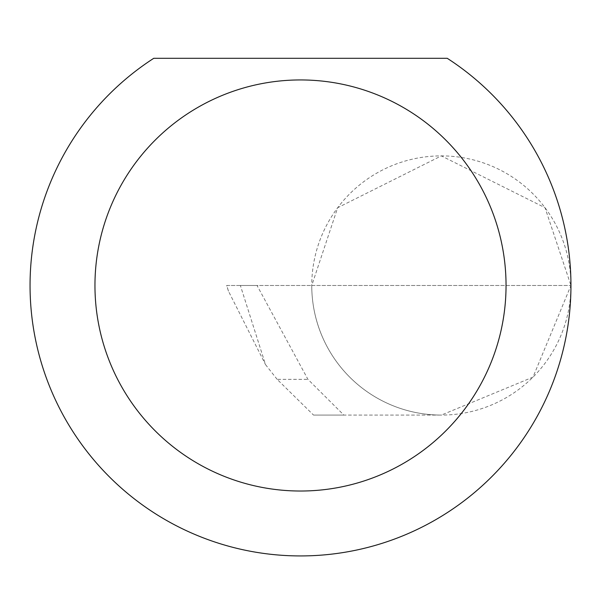 <?xml version="1.0" encoding="UTF-8"?>
<svg xmlns="http://www.w3.org/2000/svg" width="601" height="601" viewBox="0 0 601 601"><rect width="100%" height="100%" fill="white"/><g stroke="black" fill="none" stroke-linecap="round" stroke-linejoin="round"><path stroke-width="0.45" stroke-dasharray="3 2.25" d="M277.136 379.344L265.522 364.619L240.377 285.483L570.95 285.483L311.754 285.483L337.672 207.721L441.352 155.884L545.032 207.721L570.95 285.483A129.598 129.598 0 0 0 441.352 155.884A129.598 129.598 0 0 0 311.754 285.483A129.598 129.598 0 0 0 441.352 415.081L343.855 415.081L307.922 379.344L257.04 285.483L311.754 285.483A129.598 129.598 0 0 0 441.352 415.081A129.598 129.598 0 0 0 570.95 285.483A270.45 270.45 0 0 1 300.5 555.933A270.45 270.45 0 0 1 153.758 58.305L447.242 58.305A270.45 270.45 0 0 1 570.95 285.483L532.989 377.12L441.352 415.081L313.534 415.081L277.136 379.344L307.922 379.344M343.855 415.081L313.534 415.081M240.377 285.483L226.727 285.483L228.47 291.169L265.522 364.619M228.47 291.169L226.66 285.483L257.04 285.483"/><path stroke-width="0.9" d="M506.042 285.483A205.542 205.542 0 0 0 300.5 79.941A205.542 205.542 0 0 0 94.958 285.483A205.542 205.542 0 0 0 300.5 491.025A205.542 205.542 0 0 0 506.042 285.483M447.242 58.305A270.45 270.45 0 0 1 300.5 555.933A270.45 270.45 0 0 1 153.758 58.305L447.242 58.305"/></g></svg>

